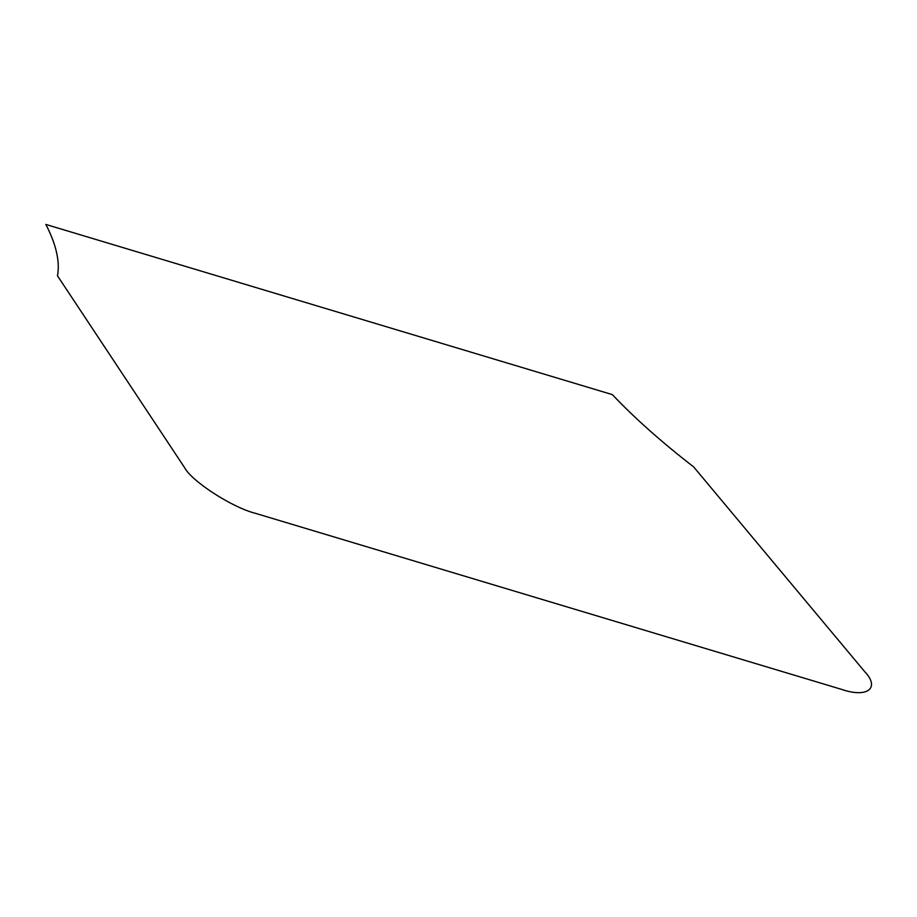 <?xml version="1.0" encoding="UTF-8"?>
<svg xmlns="http://www.w3.org/2000/svg" width="917" height="917" viewBox="0 0 917 917"><rect width="100%" height="100%" fill="white"/><g stroke="black" fill="none" stroke-linecap="round" stroke-linejoin="round"><path stroke-width="1.38" d="M864.857 671.829L693.642 466.891C661.948 442.395 634.839 418.301 612.315 394.608L45.85 224.447C56.212 244.495 60.098 261.609 57.484 275.799L184.466 467.452C191.699 481.356 232.23 507.548 255.476 513.337L841.531 689.366C867.104 698.25 880.423 688.243 864.857 671.829"/></g></svg>
